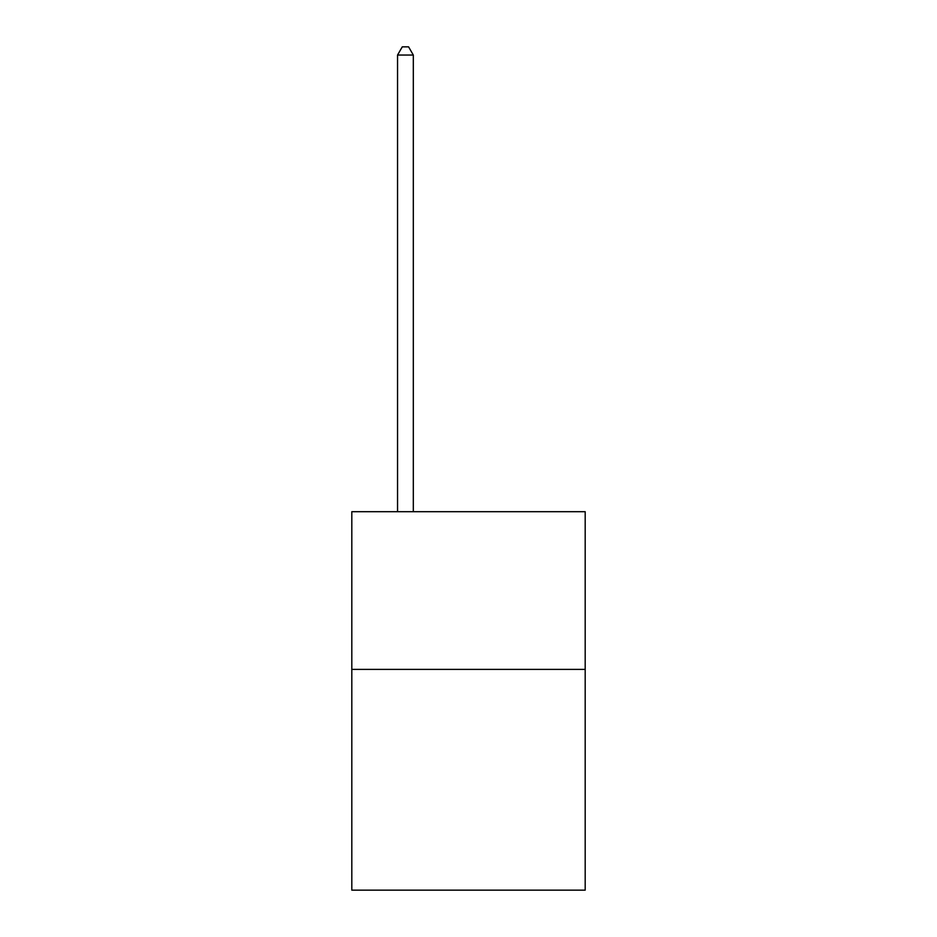 <?xml version="1.0" encoding="UTF-8"?>
<svg xmlns="http://www.w3.org/2000/svg" width="937" height="937" viewBox="0 0 937 937"><rect width="100%" height="100%" fill="white"/><g stroke="black" fill="none" stroke-linecap="round" stroke-linejoin="round"><path stroke-width="1.41" d="M585.192 669.393L585.192 890.15L351.808 890.15L351.808 511.707L585.192 511.707L585.192 669.393L351.808 669.393M413.311 511.707L413.311 55.049L397.546 55.049L397.546 511.707M397.546 55.049L402.278 46.85L408.579 46.85L413.311 55.049"/></g></svg>
